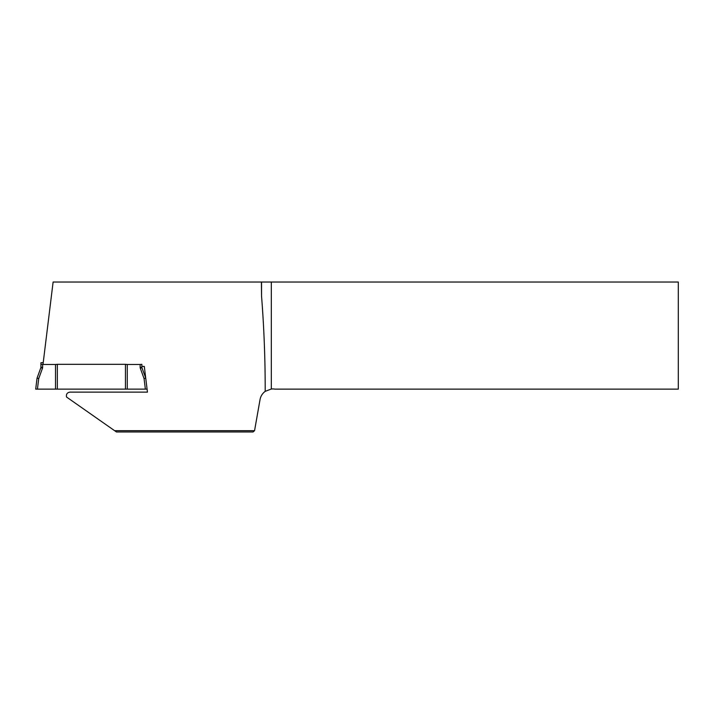 <?xml version="1.0" encoding="UTF-8"?>
<svg xmlns="http://www.w3.org/2000/svg" width="714" height="714" viewBox="0 0 714 714"><rect width="100%" height="100%" fill="white"/><g stroke="black" fill="none" stroke-linecap="round" stroke-linejoin="round"><path stroke-width="1.07" d="M140.14 367.344L140.14 364.479L141.854 364.327L141.854 367.344L140.14 367.344A2.57 2.57 0 0 0 140.301 368.228L144.058 378.554L145.736 378.152L147.084 389.13L145.736 378.152L141.907 367.639L145.736 378.152L144.058 378.554L145.361 389.13L147.084 389.13L35.7 389.13L37.423 389.13L38.726 378.554L37.048 378.152L40.876 367.639A0.857 0.857 0 0 0 40.93 367.344L40.93 364.327L42.644 364.479L42.644 367.344A2.57 2.57 0 0 1 42.483 368.228L38.726 378.554L37.048 378.152L35.7 389.13M140.14 364.479L127.27 364.479L127.27 389.13M55.514 389.13L55.514 364.479L42.644 364.479M43.224 362.605L40.93 362.757L40.93 364.327M141.854 367.344A0.857 0.857 0 0 0 141.907 367.639A0.857 0.857 0 0 1 141.854 367.344L141.854 366.434L144.299 366.434L147.45 392.12L69.972 392.12C67.134 392.584 66 394.226 66.554 397.038L114.606 430.685L254.559 430.685L260.048 399.554C260.69 396.154 262.413 393.423 265.197 391.352L271.32 389.005A12.852 12.852 0 0 1 274.935 389.13L678.3 389.13L678.3 282.03L271.32 282.03L271.32 389.005M57.334 389.13L57.334 364.318L55.514 364.479M125.45 389.13L125.45 364.318L57.334 364.318M127.27 364.479L125.45 364.318M254.559 430.685L253.042 431.97L116.444 431.97L114.606 430.685M261.395 282.03L261.547 296.078L261.547 282.03L53.113 282.03L42.992 364.479M261.547 282.03L271.32 282.03M261.547 296.078C264.037 327.815 265.251 359.57 265.197 391.352M42.483 368.228A2.57 2.57 0 0 0 42.644 367.344L40.93 367.344A0.857 0.857 0 0 1 40.876 367.639L42.483 368.228M140.301 368.228L141.907 367.639"/></g></svg>
